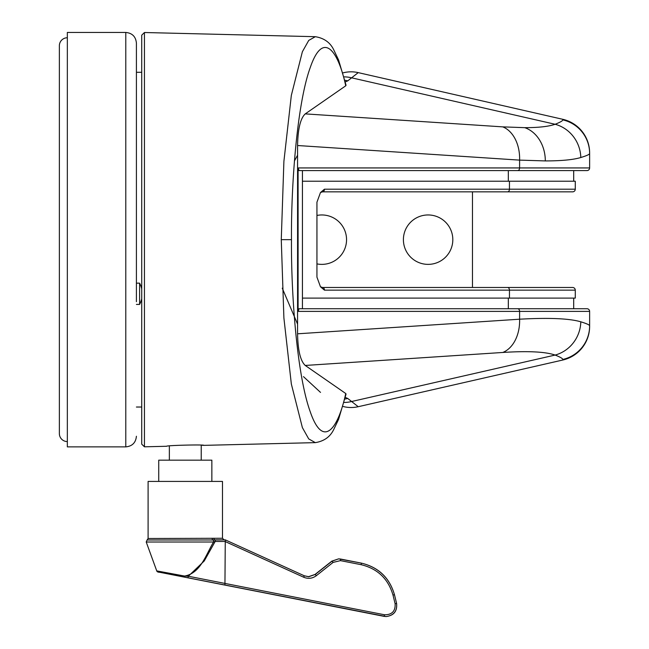 <?xml version="1.0" encoding="UTF-8"?>
<svg xmlns="http://www.w3.org/2000/svg" width="649" height="649" viewBox="0 0 649 649"><rect width="100%" height="100%" fill="white"/><g stroke="black" fill="none" stroke-linecap="round" stroke-linejoin="round"><path stroke-width="0.97" d="M141.725 48.991L141.725 430.336M201.231 460.165L201.231 445.206L203.891 445.36C205.027 444.419 165.544 445.392 166.696 446.269L144.443 446.812L141.725 444.159L141.725 35.176L144.443 32.515L144.443 446.812M315.333 442.642L308.721 438.911L302.393 427.626L291.344 383.997L283.897 317.978L281.268 239.668L283.897 161.374L291.328 95.403L302.377 51.742L308.746 40.4L315.333 36.693C324.167 38.137 330.341 42.591 333.854 50.07L338.567 59.951L346.047 85.206L345.747 85.806C338.088 50.346 323.08 29.959 310.23 67.61C297.201 103.329 291.068 183.635 291.474 239.668C291.068 295.701 297.201 375.998 310.23 411.717C323.08 449.376 338.088 428.981 345.747 393.521L305.241 365.452C300.455 361.006 297.899 350.46 297.567 333.805L519.598 319.203C548.981 317.588 569.376 318.456 580.806 321.807C586.672 323.6 589.616 324.938 589.633 325.83L589.633 311.39A2.653 2.653 0 0 0 586.972 308.737L299.027 308.737L573.692 308.737L573.692 298.11M545.314 160.92L519.598 160.125L519.598 167.937L589.633 167.937L589.633 153.505C589.616 154.389 586.672 155.736 580.806 157.52C573.262 159.776 561.434 160.911 545.314 160.92A34.535 28.134 -90 0 0 524.773 127.666C538.565 127.658 548.681 126.523 555.13 124.267C560.201 122.28 562.748 120.811 562.772 119.87L562.78 119.302L358.224 72.623L347.75 80.865L345.284 81.92M452.815 239.668A24.703 24.703 0 0 0 428.105 214.957A24.703 24.703 0 0 0 403.402 239.668A24.703 24.703 0 0 0 428.105 264.37A24.703 24.703 0 0 0 452.815 239.668M316.939 263.883A24.703 24.703 0 0 0 346.55 239.668A24.703 24.703 0 0 0 316.939 215.452M297.567 155.208L294.443 160.952M282.25 288.164L297.567 324.119M302.434 298.11L575.282 298.11L575.282 290.144A2.653 2.653 0 0 0 572.629 287.483L322.577 287.483A2.653 1.882 90 0 1 324.451 290.144L320.484 286.801L316.939 277.123L316.939 202.204L320.484 192.526L324.451 189.192L509.457 189.192L509.457 181.217L575.282 181.217L575.282 189.192A2.653 2.653 0 0 1 572.629 191.844L322.577 191.844A2.653 1.882 90 0 0 324.451 189.192M305.241 113.883L502.772 126.871A34.535 24.394 93.8 0 1 519.598 160.125L297.567 145.522C297.899 128.867 300.455 118.321 305.241 113.883L345.747 85.806M297.567 145.522L297.567 333.805M586.972 170.59A2.653 2.653 0 0 0 589.633 167.937A2.653 2.653 0 0 1 586.972 170.59L299.027 170.59L298.224 167.937L519.598 167.937A2.653 1.882 -90 0 1 517.724 170.59M320.517 392.402L303.464 376.639M297.567 170.59L298.224 170.59L298.224 167.937M345.747 393.521L346.047 394.13L338.567 419.384L333.854 429.257C330.341 436.736 324.167 441.198 315.333 442.634L203.891 445.36M345.284 397.407L347.75 398.47A31.882 31.257 129.4 0 1 344.879 399.038M580.806 321.807A34.535 33.115 109.4 0 1 555.13 355.06C560.201 357.047 562.748 358.516 562.772 359.465L562.78 360.025L358.224 406.712A31.882 31.882 0 0 1 342.907 406.436M586.972 308.737A2.653 2.653 0 0 1 589.633 311.39L298.224 311.39L298.224 308.737L297.567 308.737M472.472 191.844L472.472 287.483M302.434 181.217L509.457 181.217M347.75 398.47L358.224 406.712M562.78 360.025A34.535 34.535 0 0 0 589.633 326.358A34.535 34.535 0 0 1 562.78 360.025M589.633 152.977A34.535 34.535 0 0 0 562.78 119.302A34.535 34.535 0 0 1 589.633 152.977M344.002 76.874A31.882 31.233 52.3 0 1 351.58 77.815L555.13 124.267A34.535 33.115 70.6 0 1 580.806 157.52M302.434 308.737L302.434 170.59M298.094 170.59L298.094 308.737M298.224 311.39L299.027 308.737M344.879 80.289A31.882 31.257 50.6 0 1 347.75 80.865M342.907 72.899A31.882 31.882 0 0 1 358.224 72.623M573.692 181.217L573.692 170.59M211.858 481.42L211.858 460.165L158.729 460.165L158.729 481.42M157.934 571.915A1.59 1.59 90 0 1 156.742 570.893L184.592 576.052L184.324 577.075L157.934 571.915L386.09 616.55L224.935 585.049L225.276 539.863L304.284 575.785L308.681 576.734L315.276 574.438L332.028 561.158L338.632 558.862L331.817 561.158L315.049 574.438L308.453 576.734M386.187 616.55L386.269 616.55C393.854 615.406 397.293 611.017 396.596 603.392L395.127 603.773L392.994 595.076C388.224 578.827 377.613 568.694 361.152 564.695L340.449 560.622L333.099 562.407L316.347 575.687C312.412 578.551 308.202 579.062 303.7 577.237L225.284 541.582M308.462 576.734L315.065 574.438L326.212 565.628L315.26 574.438L308.664 576.734M222.485 481.42L148.102 481.42L148.102 538.508L222.485 538.264L222.485 481.42M338.632 558.862L361.388 563.129C378.481 567.291 389.505 577.813 394.462 594.695L396.596 603.392C397.375 611.115 393.919 615.503 386.228 616.55M225.008 539.863L212.921 539.984A1.59 1.152 90 0 1 213.562 542.004L146.22 542.004L147.112 539.984L212.921 539.984A1.59 1.152 -90 0 1 212.207 538.508M225.227 541.453L215.184 541.453L215.176 539.863L225.276 539.863L304.284 575.785L308.859 576.734M184.324 577.075L188.007 577.797L188.324 576.231L184.592 576.052C200.744 573.197 206.033 554.311 213.562 542.004L215.184 541.453L204.24 560.971L188.324 576.231L384.614 614.79C391.988 614.806 395.492 611.131 395.127 603.773M215.103 539.863A1.59 1.225 90 0 1 213.878 538.264M67.342 37.764A7.966 7.966 0 0 0 59.367 45.73L59.367 433.597A7.966 7.966 0 0 0 67.342 441.571M125.784 32.45L67.342 32.45L67.342 446.877L125.784 446.877L125.784 32.45C132.242 33.083 135.779 36.62 136.412 43.077L136.412 301.68M136.412 283.159L139.6 283.159L139.6 304.413A22.585 22.585 0 0 0 141.725 298.654M281.268 239.668L291.474 239.668M502.772 126.871L524.773 127.666M344.002 402.453A31.882 31.233 127.7 0 0 351.58 401.52L555.13 355.06C545.355 351.717 527.905 350.849 502.772 352.464L305.241 365.452M517.724 308.737A2.653 1.882 -90 0 1 519.598 311.39L519.598 319.203A34.535 24.394 86.2 0 1 502.772 352.464M509.457 298.11L509.457 290.144L324.451 290.144M507.575 191.844A2.653 1.882 -90 0 0 509.457 189.192L575.282 189.192A2.653 2.653 0 0 1 572.629 191.844M572.629 287.483A2.653 2.653 0 0 1 575.282 290.144L509.457 290.144A2.653 1.882 -90 0 0 507.575 287.483M562.772 359.465A34.535 34.494 -0 0 0 589.633 325.83M589.633 153.505A34.535 34.494 180 0 0 562.772 119.87M508.329 181.217L508.329 170.59M508.329 308.737L508.329 298.11M146.22 542.004L156.742 570.893C156.993 571.785 158.056 572.264 159.922 572.321L384.038 616.347L384.614 614.79M333.099 562.407L331.907 561.085M326.35 565.628A2.653 2.653 -90 0 0 326.252 565.709L315.26 574.438L316.347 575.687M148.102 538.508L147.112 539.984M224.935 585.049L188.007 577.797M315.13 574.543L308.283 576.734M303.7 577.237L304.284 575.785M338.648 558.862L340.676 559.057L340.449 560.622M340.676 559.057L361.388 563.129L361.152 564.695M361.388 563.129C378.521 567.234 389.546 577.756 394.462 594.695L392.994 595.076M325.717 566.139A2.653 2.653 -90 0 1 326.212 565.628M315.333 36.693L144.443 32.515M322.577 287.483L320.476 286.801M320.476 192.526L322.577 191.844M384.038 616.347L386.106 616.55M331.817 561.158L315.049 574.438M394.462 594.695L396.596 603.392M315.26 574.438L308.778 576.734M222.485 538.264L224.083 539.863M169.357 460.165L169.357 445.985M125.784 446.877C132.242 446.252 135.779 442.707 136.412 436.258M136.412 304.413L139.6 304.413M141.725 288.919A22.585 22.585 0 0 0 139.6 283.159M141.725 407.028L136.412 407.028M141.725 72.299L136.412 72.299"/></g></svg>
